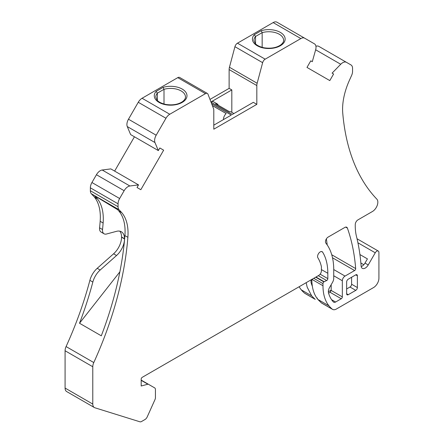 <?xml version="1.0" encoding="UTF-8"?>
<svg xmlns="http://www.w3.org/2000/svg" width="444" height="444" viewBox="0 0 444 444"><rect width="100%" height="100%" fill="white"/><g stroke="black" fill="none" stroke-linecap="round" stroke-linejoin="round"><path stroke-width="0.67" d="M66.084 346.57A7.609 4.39 120 0 0 65.085 350.76L65.085 388.073A7.609 4.39 120 0 0 66.656 391.553L94.356 407.542A7.609 4.39 120 0 0 94.877 407.775L139.927 421.8A3.802 2.198 120 0 0 141.564 421.495L145.005 419.513A3.802 2.198 120 0 0 147.208 416.916L154.956 399.667A3.802 2.198 120 0 0 155.439 397.602L155.439 389.621A3.802 2.198 120 0 0 154.656 387.878L148.374 384.254A1.521 0.877 120 0 0 147.891 384.21L141.186 386.003L141.186 379.17A1.521 0.877 -60 0 1 142.263 377.311L318.731 275.43A3.802 2.198 120 0 0 321.417 270.773L321.417 267.049A3.802 2.198 120 0 0 321.339 266.367A55.528 32.057 120 0 0 317.882 257.809A3.802 2.198 -60 0 1 318.659 253.407A3.802 2.198 -60 0 1 322.155 251.693A3.802 2.198 -60 0 1 322.633 252.159A63.131 36.452 -60 0 1 327.822 273.282L327.822 278.627A1.521 0.877 -60 0 1 326.651 280.541L324.148 281.735A1.521 0.877 120 0 0 323.87 281.907A1.521 0.877 120 0 0 322.982 283.644L322.982 285.747A53.247 30.741 120 0 0 329.004 305.855A72.261 41.719 120 0 0 332.223 309.124A7.609 4.39 120 0 0 332.595 309.39A7.609 4.39 120 0 0 336.402 309.013L373.537 287.568A7.609 4.39 120 0 0 378.915 278.255L378.915 252.436A3.041 1.759 120 0 0 378.288 251.043A3.041 1.759 120 0 0 375.247 252.797L368.231 264.94A5.905 3.408 -60 0 1 362.332 268.348A5.905 3.408 -60 0 1 361.122 266.039A244.161 140.97 120 0 0 356.476 236.43A57.048 32.939 -60 0 1 355.267 224.436A3.802 2.198 -60 0 1 357.903 219.897L372.461 211.488A7.609 4.39 120 0 0 377.245 205.361A7.609 4.39 120 0 0 376.839 199.14A266.222 153.702 -60 0 1 342.757 113.231A53.247 30.741 -60 0 1 349.395 80.353L351.593 75.469A7.609 4.39 120 0 0 352.564 71.345L352.564 68.426A7.609 4.39 120 0 0 350.988 64.941L346.486 62.343A7.609 4.39 120 0 0 340.731 64.269L332.095 73.138L333.599 74.009L329.798 80.592L306.982 67.421L310.783 60.834L312.287 61.699L315.651 49.789A7.609 4.39 120 0 0 314.441 43.845L304.656 38.19A7.609 4.39 120 0 0 300.854 38.567L265.162 59.174A3.802 2.198 120 0 0 262.637 62.676L257.148 83.25A7.609 4.39 120 0 0 256.826 85.559L256.826 104.357L213.797 129.198L213.797 110.401A7.609 4.39 120 0 0 213.475 108.464L207.986 94.228A3.802 2.198 120 0 0 207.365 93.456A3.802 2.198 120 0 0 205.461 93.645L169.769 114.247A7.609 4.39 120 0 0 165.967 118.265L156.183 135.215A7.609 4.39 120 0 0 154.973 142.557L158.336 150.588L159.84 147.98L163.647 150.172L140.826 189.699L137.024 187.501L138.528 184.893L129.892 185.992A7.609 4.39 120 0 0 124.137 190.709L119.636 198.512A7.609 4.39 120 0 0 118.06 203.813L118.06 206.732A7.609 4.39 120 0 0 119.031 209.734L121.712 212.609A53.258 30.747 -60 0 1 127.878 237.29A266.222 153.702 -60 0 1 93.784 362.559L66.084 346.57A266.222 153.702 -60 0 0 89.882 280.342A15.213 8.786 120 0 1 97.219 268.315L113.586 253.802A15.213 8.786 -60 0 0 121.556 237.201L121.556 237.013A15.213 8.786 -60 0 0 119.741 231.152M65.085 350.76L92.779 366.75A7.609 4.39 -60 0 1 93.784 362.559M92.779 366.75L92.779 404.062A7.609 4.39 120 0 0 94.356 407.542M357.381 287.562A2.281 1.315 -60 0 1 355.766 290.354L348.257 294.694A2.281 1.315 -60 0 1 347.114 294.805A2.281 1.315 -60 0 1 346.642 293.762L346.642 281.984A2.281 1.315 -60 0 1 348.257 279.187L355.766 274.847A2.281 1.315 -60 0 1 356.909 274.736A2.281 1.315 -60 0 1 357.381 275.779L357.381 287.562L351.598 284.221L351.598 277.256M344.871 227.417A3.802 2.198 -60 0 1 346.742 227.25A3.802 2.198 -60 0 1 347.386 228.072A236.558 136.574 -60 0 1 355.677 268.581A1.521 0.877 -60 0 1 354.606 270.551L345.027 276.085A3.802 2.198 120 0 0 342.335 280.741L342.335 296.886A1.521 0.877 -60 0 1 341.264 298.751L335.609 302.014A3.802 2.198 -60 0 1 333.705 302.203A3.802 2.198 -60 0 1 333.416 301.97A47.158 27.228 -60 0 1 328.51 292.896A6.083 3.513 -60 0 1 329.609 287.412L332.478 282.451A6.083 3.513 120 0 0 333.738 278.205L333.738 269.869A71.501 41.281 120 0 0 325.885 243.151A3.802 2.198 -60 0 1 325.796 240.038A3.802 2.198 -60 0 1 328.155 237.068L344.871 227.417M346.486 62.343L318.786 46.348A7.609 4.39 120 0 0 315.934 46.276M333.599 74.009L332.095 73.138M304.656 38.19L276.956 22.2A7.609 4.39 120 0 0 273.154 22.577L237.462 43.185A3.802 2.198 120 0 0 234.937 46.687L229.448 67.255A7.609 4.39 120 0 0 229.126 69.569L229.126 88.362L231.818 89.916L231.818 112.338M211.039 102.142L232.356 114.447L253.33 102.336L256.826 104.357M211.655 103.741L231.28 115.068L213.797 125.164M233.91 113.547L230.98 111.855A5.322 3.075 120 0 0 229.398 111.677L215.679 103.763A5.322 3.075 -60 0 1 217.266 103.935L213.503 101.765A5.322 3.075 120 0 0 210.967 101.959L231.818 89.916M229.126 88.362L209.984 99.417M207.365 93.456L179.665 77.461A3.802 2.198 120 0 0 177.761 77.65L142.069 98.257A7.609 4.39 120 0 0 138.267 102.27L128.483 119.22A7.609 4.39 120 0 0 127.273 126.568L130.636 134.593L158.336 150.588M163.647 150.172L159.84 147.98M134.438 136.791L114.635 171.095M127.866 237.296L124.908 235.586A266.222 153.702 -60 0 1 101.299 335.819L79.515 323.243A266.222 153.702 120 0 0 92.84 282.051A15.213 8.786 -60 0 1 100.178 270.024L116.544 255.511A15.213 8.786 120 0 0 124.514 238.911L124.514 238.717A15.213 8.786 120 0 0 121.362 231.757A15.213 8.786 120 0 0 116.544 231.324L106.488 234.016A7.609 4.39 -60 0 1 104.074 233.805A7.609 4.39 -60 0 1 102.542 229.531A266.222 153.702 120 0 0 103.125 223.01A53.247 30.741 120 0 0 97.536 199.023L94.578 197.219L91.336 193.745A7.609 4.39 120 0 1 90.36 190.742L90.36 187.823A7.609 4.39 120 0 1 91.936 182.517L96.442 174.72A7.609 4.39 120 0 1 102.192 170.002L110.828 168.898L138.528 184.893M97.536 198.929L94.766 195.959L116.55 208.536L118.753 210.9L121.712 212.609M118.753 210.9A53.258 30.747 -60 0 1 124.919 235.581M97.536 199.023L94.578 197.319A53.247 30.741 -60 0 1 100.166 221.301A266.222 153.702 -60 0 1 99.584 227.828A7.609 4.39 120 0 0 101.115 232.095L104.074 233.805M328.588 293.179L330.103 292.307L331.18 290.443L331.18 284.698M332.595 309.39L321.401 302.925L317.843 299.411C313.869 294.511 311.86 287.812 311.821 279.304M255.528 43.773L255.528 36.48L254.279 34.715L261.255 30.692L262.16 32.651L262.16 47.364M212.399 105.678A5.322 3.075 -60 0 1 212.454 105.622L226.168 113.542A5.322 3.075 120 0 0 223.482 119.264L223.482 119.569M217.266 103.935A5.322 3.075 -60 0 1 218.215 105.222M157.37 100.444L157.37 93.151L156.122 91.386L163.098 87.363L164.003 89.322L164.003 104.035M79.515 323.243L119.874 271.839M117.582 209.64L98.59 198.163M346.642 288.95L349.989 287.018A2.281 1.315 120 0 0 351.598 284.221M361.194 266.589A5.905 3.408 120 0 0 365.007 263.081L367.427 258.885L359.923 254.556M299.156 286.73A53.247 30.741 120 0 0 301.304 289.865A72.261 41.719 120 0 0 304.523 293.129A7.609 4.39 120 0 0 304.895 293.395L315.212 299.35A7.609 4.39 -60 0 1 314.968 299.184L311.66 295.843L307.17 287.14L306.16 282.684M317.443 298.063L316.999 298.318M326.368 238.889A236.558 136.574 -60 0 1 327.211 244.944M331.18 290.132L328.355 291.764M311.283 279.726A6.083 3.513 120 0 0 311.166 282.884A47.158 27.228 120 0 0 312.337 286.208M315.69 277.184L323.87 281.907M312.015 283.649L311.488 283.955M141.186 380.103L148.374 384.254L141.186 380.103M315.978 277.017L324.148 281.735M315.651 49.789L340.731 64.269M273.154 22.577L300.854 38.567M237.462 43.185L265.162 59.174M261.255 30.692A16.356 9.441 180 0 1 284.937 37.568A16.356 9.441 180 0 1 266.189 48.39A16.356 9.441 180 0 1 254.279 34.715M234.937 46.687L262.637 62.676M229.448 67.255L257.148 83.25M229.126 69.569L256.826 85.559M177.761 77.65L205.461 93.645M142.069 98.257L169.769 114.247M163.098 87.363A16.356 9.441 180 0 1 186.78 94.239A16.356 9.441 180 0 1 168.032 105.062A16.356 9.441 180 0 1 156.122 91.386M138.267 102.27L165.967 118.265M128.483 119.22L156.183 135.215M127.273 126.568L154.973 142.557M102.192 170.002L129.892 185.992M96.442 174.72L124.137 190.709M91.936 182.517L119.636 198.512M90.36 187.823L118.06 203.813M90.36 190.742L118.06 206.732M91.336 193.745L119.031 209.734M92.84 282.051L89.882 280.342M100.178 270.024L97.219 268.315M116.544 255.511L113.586 253.802M124.514 238.911L121.556 237.201M124.514 238.717L121.556 237.013M102.542 229.531L99.584 227.828M103.125 223.01L100.166 221.301M262.16 32.651A14.83 8.564 180 0 1 279.282 34.255A14.83 8.564 180 0 1 283.627 40.31C283.733 41.725 282.8 43.246 280.819 44.866C276.512 47.819 270.918 48.796 264.047 47.797C257.215 46.265 255.444 43.773 255.072 43.24L253.962 40.31A14.83 8.564 180 0 1 255.528 36.48L262.16 32.651M164.003 89.322A14.83 8.564 180 0 1 185.47 96.981C185.575 98.396 184.643 99.917 182.662 101.537C178.355 104.49 172.76 105.467 165.889 104.468C159.057 102.936 157.287 100.438 156.915 99.911L155.805 96.981A14.83 8.564 180 0 1 157.37 93.151L164.003 89.322M345.704 227.106L347.386 228.072M368.231 264.94L365.007 263.081M357.381 275.779L355.766 274.847M348.257 294.694L346.642 293.762M355.766 290.354L349.989 287.018M322.982 283.644L313.742 278.31M311.921 279.359L322.982 285.747M317.843 299.411L329.004 305.855M321.062 302.68L332.223 309.124M92.779 404.062L65.085 388.073M301.304 289.865L311.66 295.843M304.523 293.129L314.874 299.106M357.925 242.801L375.247 252.797M331.735 254.756L355.677 268.581M332.512 257.798L354.606 270.551M333.738 269.564L345.027 276.085M333.738 275.774L342.335 280.741M147.891 384.21L141.186 380.341M342.335 296.886L331.18 290.443M321.512 251.515L322.633 252.159M321.417 269.586L327.822 273.282M320.118 274.181L327.822 278.627M326.651 280.541L318.265 275.696M330.103 292.307L341.264 298.751M331.585 299.689L335.609 302.014M378.288 251.043L357.043 238.778M363.83 264.713L360.872 263.009"/></g></svg>
